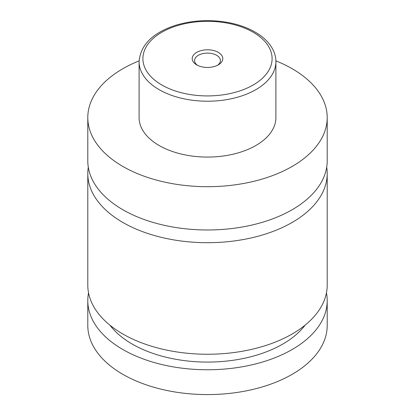 <?xml version="1.0" encoding="UTF-8"?>
<svg xmlns="http://www.w3.org/2000/svg" width="415" height="415" viewBox="0 0 415 415"><rect width="100%" height="100%" fill="white"/><g stroke="black" fill="none" stroke-linecap="round" stroke-linejoin="round"><path stroke-width="0.62" d="M275.887 60.855A119.707 69.113 180 0 1 292.144 68.708A119.707 69.113 180 0 1 327.207 117.58L327.207 160.864A119.707 69.113 180 0 1 253.311 224.717A119.707 69.113 180 0 1 122.856 209.736A119.707 69.113 180 0 1 87.793 160.864L87.793 117.58A119.707 69.113 180 0 1 139.113 60.855M326.698 167.224A119.707 69.113 180 0 1 327.207 173.584A119.707 69.113 180 0 1 253.311 237.437A119.707 69.113 180 0 1 122.856 222.456A119.707 69.113 180 0 1 87.793 173.584A119.707 69.113 180 0 1 88.302 167.224M196.684 64.87A15.298 8.829 0 0 0 218.316 64.87A15.298 8.829 0 0 0 218.316 52.383A15.298 8.829 0 0 0 196.684 52.378A15.298 8.829 0 0 0 196.684 64.87L196.684 64.87M217.403 65.352A12.922 7.46 0 0 0 220.422 60.564A12.922 7.46 0 0 0 216.635 55.288A12.922 7.46 0 0 0 202.556 53.675A12.922 7.46 0 0 0 194.578 60.564A12.922 7.46 0 0 0 197.597 65.352M275.902 61.726L275.902 117.58A68.402 39.492 180 0 1 233.676 154.064A68.402 39.492 180 0 1 159.132 145.504A68.402 39.492 180 0 1 139.098 117.58L139.098 61.726A68.402 39.492 180 0 0 159.132 89.656A68.402 39.492 180 0 0 233.676 98.215A68.402 39.492 180 0 0 275.902 61.726C275.887 57.348 274.797 53.115 272.634 49.032C269.024 42.387 263.172 36.733 255.08 32.064C247.812 27.893 239.429 24.833 229.931 22.867C211.168 19.22 192.991 20.055 175.395 25.367C152.497 32.946 140.4 45.064 139.098 61.726M327.207 117.58A119.707 69.113 180 0 1 253.311 181.433A119.707 69.113 180 0 1 122.856 166.451A119.707 69.113 180 0 1 87.793 117.58M327.207 173.584L327.207 285.136A119.707 69.113 180 0 1 253.311 348.984A119.707 69.113 180 0 1 122.856 334.002A119.707 69.113 180 0 1 87.793 285.136L87.793 173.584M305.041 325.199A106.406 61.43 180 0 1 207.5 362.082A106.406 61.43 180 0 1 109.959 325.199M326.449 292.891A119.707 69.113 180 0 1 327.207 300.647L327.207 325.469A119.707 69.113 180 0 1 253.311 389.322A119.707 69.113 180 0 1 122.856 374.34A119.707 69.113 180 0 1 87.793 325.469L87.793 300.647A119.707 69.113 180 0 1 88.551 292.891M327.207 300.647A119.707 69.113 180 0 1 253.311 364.5A119.707 69.113 180 0 1 122.856 349.518A119.707 69.113 180 0 1 87.793 300.647M161.819 84.997A64.605 37.298 0 0 0 253.181 84.997A64.605 37.298 0 0 0 253.181 32.251A64.605 37.298 0 0 0 161.819 32.251A64.605 37.298 0 0 0 161.819 84.997"/></g></svg>
